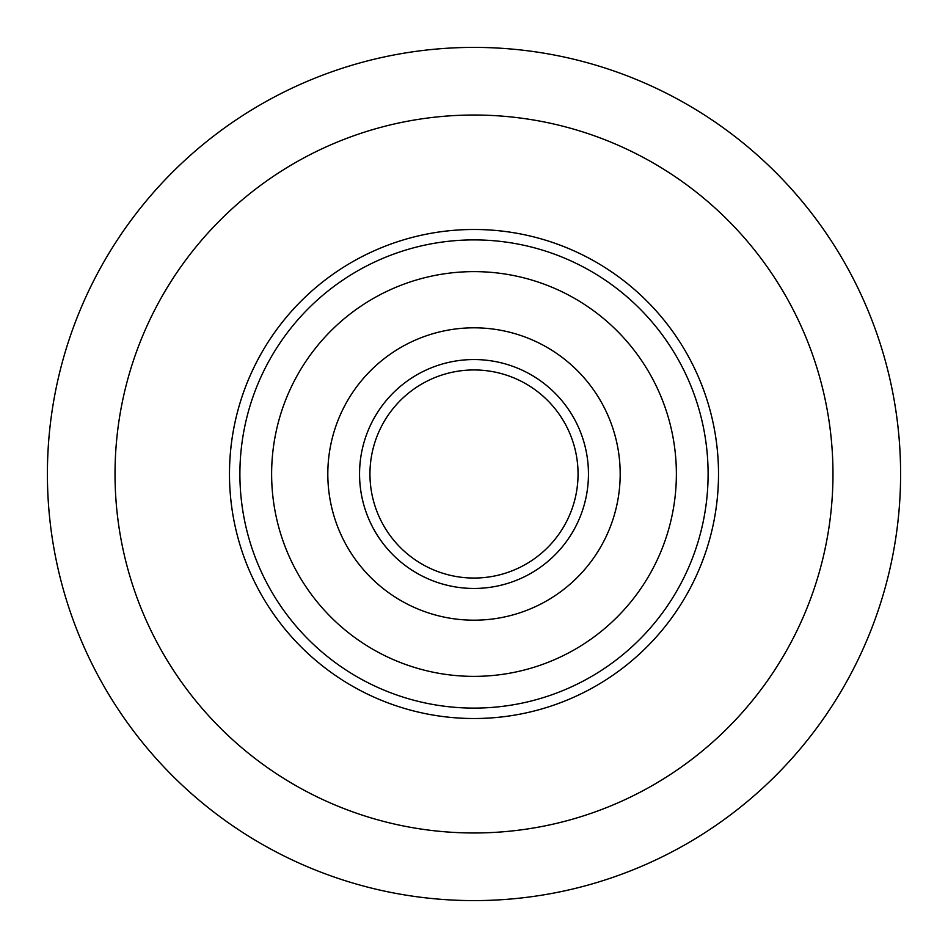 <?xml version="1.0" encoding="UTF-8"?>
<svg xmlns="http://www.w3.org/2000/svg" width="948" height="948" viewBox="0 0 948 948"><rect width="100%" height="100%" fill="white"/><g stroke="black" fill="none" stroke-linecap="round" stroke-linejoin="round"><path stroke-width="1.42" d="M900.6 474A426.6 426.6 0 0 1 474 900.6A426.6 426.6 0 0 1 47.4 474A426.6 426.6 0 0 1 474 47.4A426.6 426.6 0 0 1 900.6 474A426.6 426.6 0 0 0 474 47.4A426.6 426.6 0 0 0 47.4 474M229.487 474A244.513 244.513 0 0 1 474 229.487A244.513 244.513 0 0 1 718.513 474A244.513 244.513 0 0 1 474 718.513A244.513 244.513 0 0 1 337.132 271.377A244.513 244.513 0 0 1 478.207 229.523A244.513 244.513 0 0 0 229.487 474M475.789 369.969A104.043 104.043 0 0 1 578.031 475.789A104.043 104.043 0 0 1 472.211 578.031A104.043 104.043 0 0 0 578.031 475.789A104.043 104.043 0 0 0 475.789 369.969M587.274 641.701A202.374 202.374 0 0 0 641.701 360.726A202.374 202.374 0 0 0 360.726 306.299A202.374 202.374 0 0 0 306.299 587.274A202.374 202.374 0 0 0 587.274 641.701A202.374 202.374 0 0 0 641.701 360.726A202.374 202.374 0 0 0 360.726 306.299M610.868 676.623A244.513 244.513 0 0 1 271.377 610.868A244.513 244.513 0 0 0 718.513 474M676.623 337.132A244.513 244.513 0 0 0 337.132 271.377M392.176 352.857A146.193 146.193 0 0 0 352.857 555.824A146.193 146.193 0 0 0 555.824 595.143A146.193 146.193 0 0 0 595.143 392.176A146.193 146.193 0 0 0 392.176 352.857M415.757 387.779A104.043 104.043 0 0 0 387.779 532.243A104.043 104.043 0 0 0 532.243 560.221A104.043 104.043 0 0 0 560.221 415.757A104.043 104.043 0 0 0 415.757 387.779A104.043 104.043 0 0 0 387.779 532.243A104.043 104.043 0 0 0 532.243 560.221A104.043 104.043 0 0 0 560.221 415.757A104.043 104.043 0 0 0 415.757 387.779M115.028 474A358.972 358.972 0 0 0 474 832.972A358.972 358.972 0 0 0 832.972 474A358.972 358.972 0 0 0 474 115.028A358.972 358.972 0 0 0 115.028 474M472.033 588.435A114.459 114.459 0 0 1 409.939 379.153A114.459 114.459 0 0 0 379.153 538.061A114.459 114.459 0 0 0 538.061 568.847A114.459 114.459 0 0 0 568.847 409.939A114.459 114.459 0 0 0 409.939 379.153M342.963 280.004A234.109 234.109 0 0 0 280.004 605.037A234.109 234.109 0 0 0 605.037 667.996A234.109 234.109 0 0 0 667.996 342.963A234.109 234.109 0 0 0 342.963 280.004"/></g></svg>
